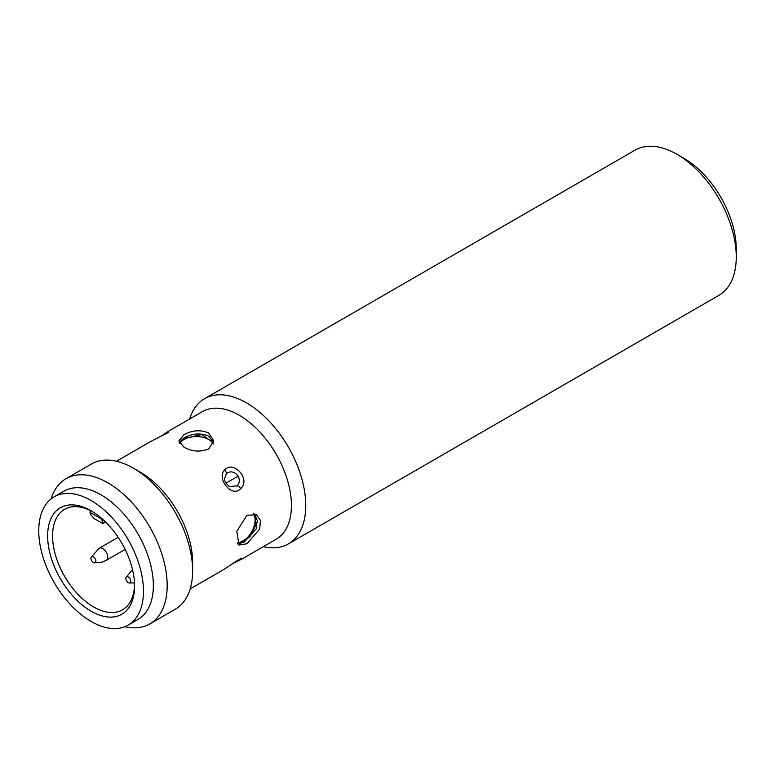 <?xml version="1.0" encoding="UTF-8"?>
<svg xmlns="http://www.w3.org/2000/svg" width="775" height="775" viewBox="0 0 775 775"><rect width="100%" height="100%" fill="white"/><g stroke="black" fill="none" stroke-linecap="round" stroke-linejoin="round"><path stroke-width="1.16" d="M224.634 478.669L226.329 473.738C230.359 470.619 234.302 471.403 238.167 476.102C239.94 479.88 239.611 483.135 237.169 485.867L229.167 486.535M94.908 562.805A3.497 2.015 60 0 1 94.308 562.853A3.497 2.015 60 0 1 91.663 560.683A3.497 2.015 60 0 1 91.111 557.312A3.497 2.015 60 0 1 91.905 556.547A3.497 2.015 60 0 1 95.373 559.075A3.497 2.015 60 0 1 94.908 562.805M126.838 581.24A3.497 2.015 60 0 1 126.034 577.472A3.497 2.015 60 0 1 129.832 578.441A3.497 2.015 60 0 1 130.781 581.657A3.497 2.015 60 0 1 129.241 583.023A3.497 2.015 60 0 1 126.838 581.24M189.642 419.013A83.836 48.399 60 0 1 204.552 398.708A83.836 48.399 60 0 1 246.469 402.855A83.836 48.399 60 0 1 301.233 476.732A83.836 48.399 60 0 1 288.387 543.905A83.836 48.399 60 0 1 263.345 546.666M288.387 543.905L718.89 295.362A83.836 48.399 -120 0 0 736.25 256.98A83.836 48.399 -120 0 0 676.972 154.312L676.972 154.312A83.836 48.399 -120 0 0 635.054 150.156L204.552 398.708M736.25 256.98L736.25 248.998A74.051 42.751 -120 0 0 683.889 158.303L676.972 154.312M167.671 431.704L202.459 411.612A73.703 42.547 60 0 1 239.31 415.264A73.703 42.547 60 0 1 287.457 480.209A73.703 42.547 60 0 1 276.152 539.274L241.877 559.066L236.656 560.926A4.195 1.589 57.7 0 1 236.482 561.09L224.498 569.092L236.656 560.926M232.858 563.493L241.868 559.066L232.994 563.406M240.773 488.521C232.238 498.596 216.06 478.475 224.595 470.008C233.275 459.817 251.177 478.998 240.773 488.521A4.195 2.228 44.7 0 0 237.169 485.867M246.963 543.75L238.971 545.048L236.821 531.35L246.963 515.23L256.438 514.794L260.497 520.519L259.635 529.092L246.963 543.75M51.121 498.887A83.836 48.399 60 0 1 65.991 478.708L91.431 464.022A83.836 48.399 60 0 1 133.348 468.168L140.507 472.304A73.703 42.547 60 0 1 192.626 562.572L192.626 570.846A83.836 48.399 60 0 1 175.266 609.218L149.827 623.904A83.836 48.399 60 0 1 124.911 626.694M208.678 432.944L213.793 440.927L208.678 448.919C200.454 452.261 192.219 451.689 183.985 447.204L178.86 440.927L183.985 434.659C192.2 430.173 200.434 429.602 208.678 432.944M213.638 442.515L208.678 436.083C200.454 432.77 192.219 433.37 183.985 437.894L179.19 442.535M140.507 472.304L133.348 468.168A83.836 48.399 60 0 1 192.626 570.846M237.751 543.963L244.164 542.132L256.477 528.56L254.985 514.135M65.991 478.708A83.836 48.399 60 0 1 107.909 482.854A83.836 48.399 60 0 1 162.672 556.731A83.836 48.399 60 0 1 149.827 623.904M54.085 496.872L63.967 491.166A74.051 42.751 60 0 1 100.992 494.838A74.051 42.751 60 0 1 153.353 585.532A74.051 42.751 60 0 1 138.018 619.428L128.137 625.134A74.051 42.751 60 0 1 71.077 605.294A74.051 42.751 60 0 1 38.75 530.768A74.051 42.751 60 0 1 54.085 496.872A74.051 42.751 60 0 1 111.154 516.712A74.051 42.751 60 0 1 143.472 591.228A74.051 42.751 60 0 1 128.137 625.134M179.316 442.825L183.985 438.485L201.684 434.562L213.571 442.796M254.704 514.048L257.581 521.362L250.034 536.784L237.557 543.701M237.14 543.004A17.467 10.085 120 0 0 242.759 541.328A17.467 10.085 120 0 0 255.111 519.938A17.467 10.085 120 0 0 253.473 513.786M213.183 443.998A17.467 10.085 -0 0 0 183.985 439.512A17.467 10.085 -0 0 0 179.713 443.532M92.37 511.548A57.98 33.48 -120 0 0 64.587 509.359A57.98 33.48 -120 0 0 52.584 535.903A57.98 33.48 -120 0 0 93.581 606.922A57.98 33.48 -120 0 0 122.576 609.789A57.98 33.48 -120 0 0 134.559 584.641M91.111 510.802A61.477 35.495 -120 0 0 47.643 535.903A61.477 35.495 -120 0 0 91.111 611.194A61.477 35.495 -120 0 0 134.579 586.103A61.477 35.495 -120 0 0 91.111 510.802L91.111 510.802M103.608 520.132L102.135 520.984L102.707 523.483L105.458 521.904M102.707 523.483L94.027 518.485L90.278 514.145A11.179 6.452 120 0 1 90.123 512.44L101.98 519.289L101.98 518.678M102.135 520.984A11.179 6.452 -60 0 1 101.98 519.289M90.123 510.405L90.123 512.44M224.624 478.291L224.624 478.282C224.217 480.655 225.845 483.464 229.507 486.739M159.815 437.003L168.185 431.404L168.059 432.615L150.747 441.469M238.167 476.102L226.019 483.116M91.111 557.312L99.297 548.206A6.985 4.03 60 0 1 99.791 547.993A6.985 4.03 60 0 1 104.983 550.405A6.985 4.03 60 0 1 107.735 557.109A6.985 4.03 60 0 1 106.282 560.306L102.087 562.137L94.308 562.853M116.473 461.261L150.786 441.45L167.487 432.896A4.195 3.119 56.8 0 1 168.059 432.615M224.595 470.008A4.195 2.48 43.8 0 1 226.329 473.738M126.034 577.472L132.486 569.499M190.175 588.913L224.488 569.102M118.158 537.317L99.297 548.206M129.241 583.023L134.492 582.897M125.143 549.417L106.282 560.306M167.487 432.896L168.621 432.247M236.482 561.09L241.364 558.262"/></g></svg>
